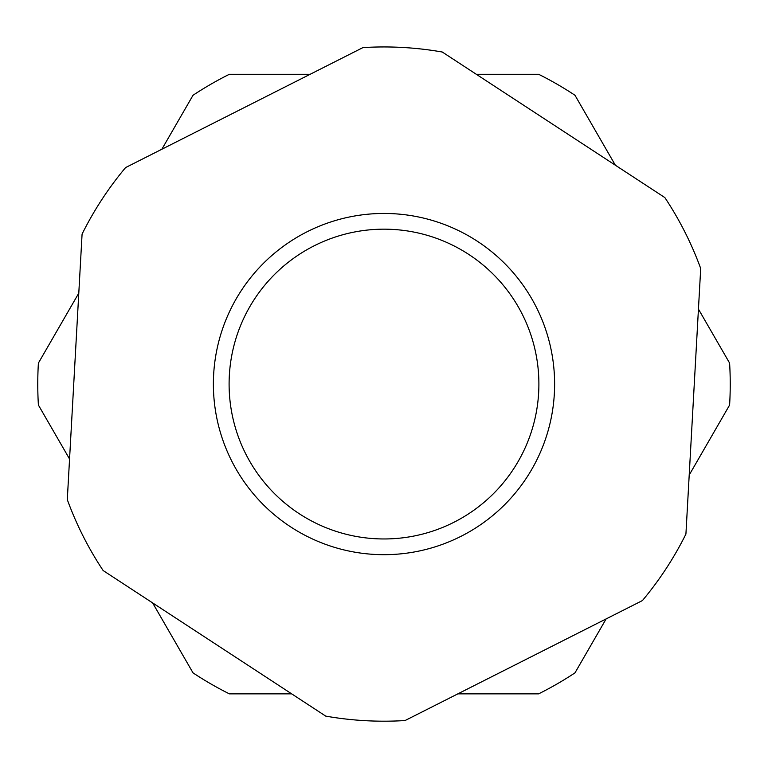 <?xml version="1.0" encoding="UTF-8"?>
<svg xmlns="http://www.w3.org/2000/svg" width="768" height="768" viewBox="0 0 768 768"><rect width="100%" height="100%" fill="white"/><g stroke="black" fill="none" stroke-linecap="round" stroke-linejoin="round"><path stroke-width="1.15" d="M362.928 47.606L125.578 167.578A337.123 337.123 0 0 0 82.08 234.086L67.296 499.622A337.123 337.123 0 0 0 103.142 570.547L325.728 716.122A337.123 337.123 0 0 0 405.072 720.538L642.422 600.566A337.123 337.123 0 0 0 685.92 534.058L700.704 268.512A337.123 337.123 0 0 0 664.858 197.587L442.272 52.022A337.123 337.123 0 0 0 362.928 47.606M393.485 213.715A170.621 170.621 0 0 0 231.725 461.03A170.621 170.621 0 0 0 526.79 477.456A170.621 170.621 0 0 0 393.485 213.715M392.611 229.411A154.896 154.896 0 0 0 245.76 453.946A154.896 154.896 0 0 0 513.629 468.854A154.896 154.896 0 0 0 392.611 229.411M310.157 74.275L229.373 74.275A346.234 346.234 0 0 0 193.027 95.261L161.866 149.232M78.787 293.126L38.4 363.082A346.234 346.234 0 0 0 38.4 405.053L69.562 459.024M615.36 165.226L574.973 95.261A346.234 346.234 0 0 0 538.627 74.275L476.314 74.275M689.213 475.018L729.6 405.053A346.234 346.234 0 0 0 729.6 363.082L698.438 309.12M457.843 693.859L538.627 693.859A346.234 346.234 0 0 0 574.973 672.874L606.134 618.902M152.64 602.918L193.027 672.874A346.234 346.234 0 0 0 229.373 693.859L291.686 693.859"/></g></svg>
